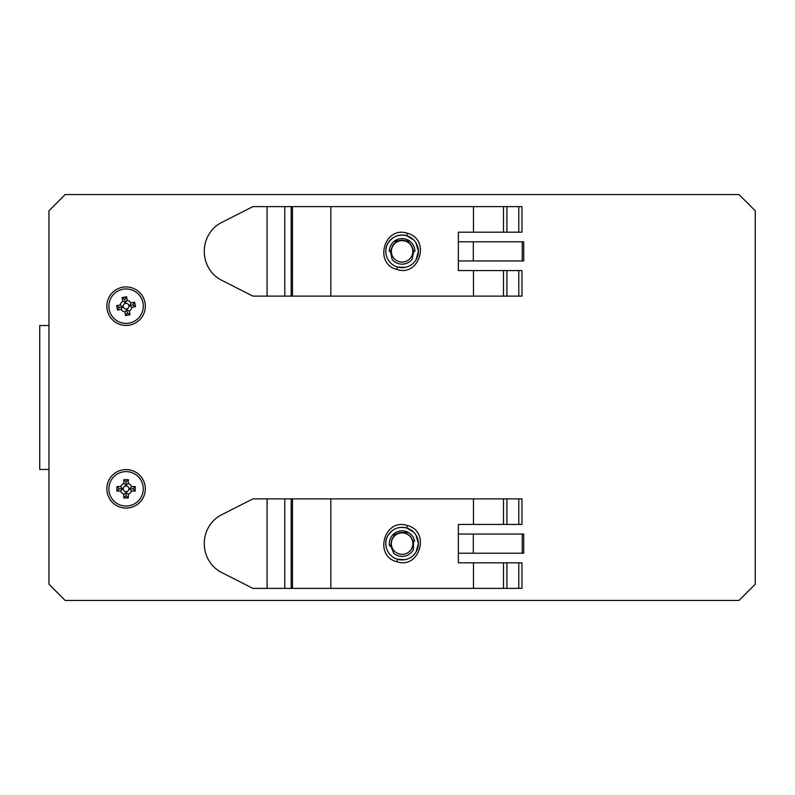 <?xml version="1.0" encoding="UTF-8"?>
<svg xmlns="http://www.w3.org/2000/svg" width="795" height="795" viewBox="0 0 795 795"><rect width="100%" height="100%" fill="white"/><g stroke="black" fill="none" stroke-linecap="round" stroke-linejoin="round"><path stroke-width="1.19" d="M48.952 469.477L39.75 469.477L39.75 325.523L48.952 325.523M126.077 286.925A19.239 19.239 0 0 0 106.838 306.164A19.239 19.239 0 0 0 126.077 325.413A19.239 19.239 0 0 0 145.316 306.164A19.239 19.239 0 0 0 126.077 286.925M126.077 469.587A19.239 19.239 0 0 0 106.838 488.836A19.239 19.239 0 0 0 126.077 508.075A19.239 19.239 0 0 0 145.316 488.836A19.239 19.239 0 0 0 126.077 469.587M739.012 194.546L65.19 194.546L48.952 210.774L48.952 584.226L65.19 600.454L739.012 600.454L755.25 584.226L755.25 210.774L739.012 194.546M415.894 242.694L418.399 251.369L416.063 259.786M405.102 267.388L397.52 267.011L396.834 269.465C373.372 263.731 384.462 225.363 407.368 233.273C430.83 239.007 419.74 277.375 396.834 269.465M418.399 251.369A16.297 16.297 0 0 1 402.101 267.667A16.297 16.297 0 0 1 385.804 251.369A16.297 16.297 0 0 1 402.101 235.072A16.297 16.297 0 0 1 418.399 251.369M473.482 270.548L458.357 270.548L458.357 232.19L473.482 232.19L473.482 206.62L330.829 206.62L330.829 296.118L473.482 296.118L473.482 270.548L518.787 270.548L518.787 296.118L521.957 296.118L521.957 270.548L518.787 270.548M407.368 233.273L406.692 235.727C401.306 234.595 396.814 235.26 393.207 237.715C388 241.819 385.535 246.37 385.804 251.369M406.692 235.727L413.768 239.981M518.787 296.118L473.482 296.118M330.829 296.118L252.899 296.118L221.447 280.158A31.959 30.399 90 0 1 204.265 251.369A31.959 30.399 90 0 1 221.447 222.59L252.899 206.62L267.08 206.62L267.08 296.118M267.08 206.62L330.829 206.62M473.482 206.62L518.787 206.62L518.787 232.19L521.957 232.19L521.957 206.62L518.787 206.62M518.787 232.19L473.482 232.19M458.357 241.779L523.716 241.779L523.716 260.959L458.357 260.959M522.216 241.779L522.216 260.959M503.493 296.118L503.493 270.548M503.493 232.19L503.493 206.62M506.912 296.118L506.912 270.548M506.912 232.19L506.912 206.62M412.844 251.369A10.733 10.733 0 0 1 402.101 262.102A10.733 10.733 0 0 1 391.369 251.369A10.733 10.733 0 0 1 402.101 240.637A10.733 10.733 0 0 1 412.844 251.369M390.444 251.369L392.114 259.349A12.79 12.79 0 0 0 412.098 259.349L413.758 251.369L411.701 246.172C409.534 242.525 406.334 240.627 402.101 240.468C397.868 240.627 394.668 242.535 392.501 246.172L390.444 251.369M392.064 246.857A11.001 10.832 0 0 1 412.138 246.848M414.891 251.369C414.821 247.414 413.271 244.125 410.23 241.501L402.101 240.08L393.972 241.501A12.79 12.79 0 0 1 410.23 241.501M393.972 241.501C390.941 244.115 389.391 247.414 389.321 251.369M392.501 246.172A11.001 10.832 0 0 1 402.101 240.637M415.894 534.946L418.399 543.631L416.063 552.038M405.102 559.65L397.52 559.273L396.834 561.727C373.372 555.983 384.462 517.625 407.368 525.535C430.83 531.269 419.74 569.637 396.834 561.727M418.399 543.631A16.297 16.297 0 0 1 402.101 559.928A16.297 16.297 0 0 1 385.804 543.631A16.297 16.297 0 0 1 402.101 527.333A16.297 16.297 0 0 1 418.399 543.631M473.482 562.81L458.357 562.81L458.357 524.452L473.482 524.452L473.482 498.882L330.829 498.882L330.829 588.38L473.482 588.38L473.482 562.81L518.787 562.81L518.787 588.38L521.957 588.38L521.957 562.81L518.787 562.81M407.368 525.535L406.692 527.989C401.306 526.856 396.814 527.512 393.207 529.967C388 534.081 385.535 538.632 385.804 543.631M406.692 527.989L413.768 532.243M518.787 588.38L473.482 588.38M330.829 588.38L252.899 588.38L221.447 572.41A31.959 30.399 90 0 1 204.265 543.631A31.959 30.399 90 0 1 221.447 514.842L252.899 498.882L267.08 498.882L267.08 588.38M267.08 498.882L330.829 498.882M473.482 498.882L518.787 498.882L518.787 524.452L521.957 524.452L521.957 498.882L518.787 498.882M518.787 524.452L473.482 524.452M458.357 534.041L523.716 534.041L523.716 553.221L458.357 553.221M522.216 534.041L522.216 553.221M503.493 588.38L503.493 562.81M503.493 524.452L503.493 498.882M506.912 588.38L506.912 562.81M506.912 524.452L506.912 498.882M412.645 541.604A10.733 10.733 0 0 1 404.128 554.175A10.733 10.733 0 0 1 391.557 545.658A10.733 10.733 0 0 1 400.084 533.087A10.733 10.733 0 0 1 412.645 541.604M391.388 541.087A11.001 10.832 -10.9 0 1 400.044 532.898C395.92 533.882 393.137 536.357 391.697 540.342L390.653 545.827L393.793 553.35A12.79 12.79 0 0 0 413.42 549.583L413.549 541.435L410.548 536.724C407.736 533.544 404.238 532.282 400.044 532.918A11.001 10.832 -10.9 0 1 411.114 537.301M412.903 541.554A11.001 10.832 -10.9 0 1 404.128 554.175M414.662 541.216C413.847 537.35 411.701 534.409 408.223 532.402L399.974 532.541L392.263 535.472A12.79 12.79 0 0 1 408.223 532.402M392.263 535.472C389.779 538.613 388.874 542.14 389.55 546.036M391.697 540.342A11.001 10.832 -10.9 0 1 400.084 533.087M128.333 497.978L126.077 495.732L126.077 492.483L123.831 494.291L123.831 497.978L128.333 497.978L128.333 494.291A5.903 5.903 0 0 0 131.533 491.081L135.23 491.081L135.23 486.58L131.533 486.58A5.903 5.903 0 0 0 128.333 483.37L128.333 479.683L123.831 479.683L123.831 483.37A5.903 5.903 0 0 0 120.621 486.58L116.925 486.58L116.925 491.081L120.621 491.081A5.903 5.903 0 0 0 123.831 494.291M116.925 491.081L119.18 488.836L122.43 488.836L120.621 491.081M122.43 488.836L120.621 486.58M123.831 479.683L126.077 481.929L126.077 485.179L123.831 483.37M126.077 486.003A2.832 2.832 0 0 0 123.245 488.836A2.832 2.832 0 0 0 126.077 491.658A2.832 2.832 0 0 0 128.909 488.836A2.832 2.832 0 0 0 126.077 486.003M126.077 471.624A17.212 17.212 0 0 1 143.289 488.836A17.212 17.212 0 0 1 126.077 506.037A17.212 17.212 0 0 1 108.865 488.836A17.212 17.212 0 0 1 126.077 471.624M126.077 492.483L128.333 494.291M126.077 495.732L123.831 497.978M119.18 488.836L116.925 486.58M126.077 485.179L128.333 483.37M135.23 486.58L132.984 488.836L129.734 488.836L131.533 486.58M129.734 488.836L131.533 491.081M126.077 481.929L128.333 479.683M132.984 488.836L135.23 491.081M130.012 314.731L127.379 312.942L126.763 309.752L124.895 311.948L125.59 315.575L130.012 314.731L129.317 311.103A5.903 5.903 0 0 0 131.861 307.347L135.488 306.651L134.643 302.229L131.016 302.935A5.903 5.903 0 0 0 127.26 300.381L126.564 296.754L122.142 297.608L122.837 301.235A5.903 5.903 0 0 0 120.293 304.992L116.666 305.687L117.521 310.1L121.148 309.404A5.903 5.903 0 0 0 124.895 311.948M117.521 310.1L119.3 307.466L122.49 306.86L121.148 309.404M122.49 306.86L120.293 304.992M122.142 297.608L124.775 299.387L125.391 302.577L122.837 301.235M125.55 303.392A2.832 2.832 0 0 0 123.295 306.701A2.832 2.832 0 0 0 126.614 308.947A2.832 2.832 0 0 0 128.86 305.638A2.832 2.832 0 0 0 125.55 303.392M122.837 289.271A17.212 17.212 0 0 1 142.981 302.925A17.212 17.212 0 0 1 129.327 323.068A17.212 17.212 0 0 1 109.173 309.414A17.212 17.212 0 0 1 122.837 289.271M126.763 309.752L129.317 311.103M127.379 312.942L125.59 315.575M119.3 307.466L116.666 305.687M125.391 302.577L127.26 300.381M134.643 302.229L132.854 304.873L129.665 305.479L131.016 302.935M129.665 305.479L131.861 307.347M124.775 299.387L126.564 296.754M132.854 304.873L135.488 306.651M292.461 296.118L292.461 206.62M473.303 241.779L473.303 260.959M291.169 206.62L291.169 296.118L291.179 206.62M284.789 206.62L284.789 296.118M292.461 588.38L292.461 498.882M473.303 534.041L473.303 553.221M291.169 498.882L291.169 588.38L291.179 498.882M284.789 498.882L284.789 588.38"/></g></svg>

